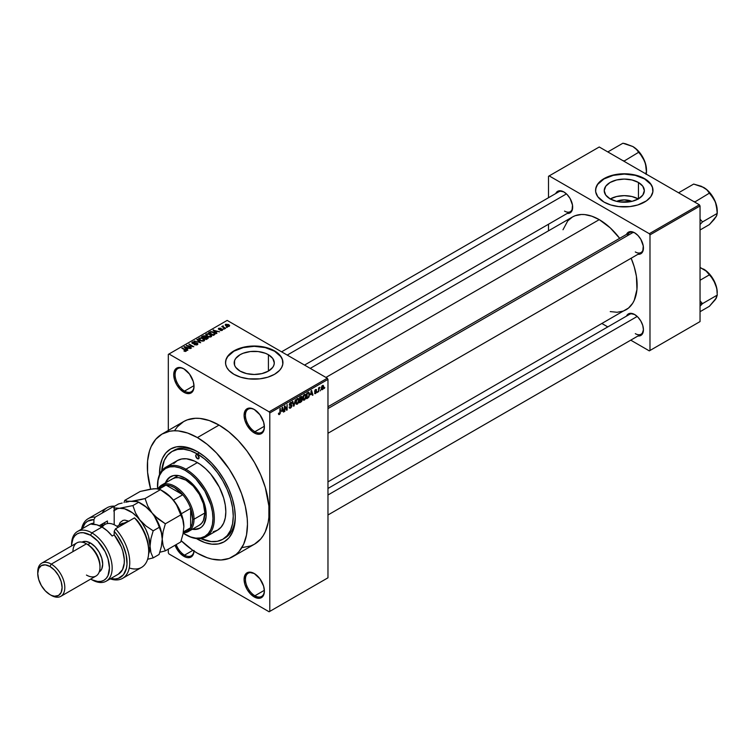 <?xml version="1.0" encoding="UTF-8"?>
<svg xmlns="http://www.w3.org/2000/svg" width="755" height="755" viewBox="0 0 755 755"><rect width="100%" height="100%" fill="white"/><g stroke="black" fill="none" stroke-linecap="round" stroke-linejoin="round"><path stroke-width="1.13" d="M254.577 409.663A13.392 7.729 -120 0 0 245.441 415.514A13.392 7.729 -120 0 0 254.907 431.718L254.227 432.898A14.354 8.286 60 0 1 244.082 415.316A14.354 8.286 60 0 1 254.227 409.455L250.349 408.106L247.055 408.748L245.79 409.795L244.082 415.316L244.856 420.252L247.055 425.32L252.255 431.53L256.209 433.814L259.871 434.172L261.409 433.606L263.608 431.077L264.382 427.037L263.608 422.102L259.871 414.693L254.227 409.455A14.354 8.286 60 0 1 264.382 427.037A14.354 8.286 60 0 1 254.227 432.898L254.907 431.718A13.392 7.729 60 0 1 246.158 419.922A13.392 7.729 60 0 1 248.216 409.182A13.392 7.729 60 0 1 254.577 409.663M254.577 573.706A13.392 7.729 -120 0 0 245.441 579.557A13.392 7.729 -120 0 0 254.907 595.77L254.227 596.941A14.354 8.286 60 0 1 244.082 579.359A14.354 8.286 60 0 1 254.227 573.507L248.593 572.224L245.79 573.838L244.082 579.359L244.856 584.294L247.055 589.362L250.349 593.808L254.227 596.941L259.871 598.215L261.409 597.649L263.608 595.119L264.382 591.08L263.608 586.154L259.871 578.736L254.227 573.507A14.354 8.286 60 0 1 264.382 591.08A14.354 8.286 60 0 1 254.227 596.941L254.907 595.77A13.392 7.729 60 0 1 246.158 583.964A13.392 7.729 60 0 1 248.216 573.234A13.392 7.729 60 0 1 254.577 573.706M194.007 551.103A14.354 8.286 60 0 1 183.871 556.322L184.55 555.151A13.392 7.729 -120 0 0 193.941 551.056A13.392 7.729 60 0 1 191.251 555.812A13.392 7.729 60 0 1 184.55 555.151L192.874 550.338L184.55 555.151A13.392 7.729 60 0 1 176.217 544.591A13.392 7.729 -120 0 0 184.55 555.151L183.871 556.322A14.354 8.286 60 0 1 175.037 545.261L179.992 553.188L185.853 557.237L187.759 557.671L191.053 557.03L193.252 554.5L194.026 550.461M184.22 369.044A13.392 7.729 -120 0 0 175.084 374.895A13.392 7.729 -120 0 0 184.55 391.099L183.871 392.27A14.354 8.286 60 0 1 173.726 374.697A14.354 8.286 60 0 1 183.871 368.836L179.992 367.487L176.698 368.129L175.434 369.176L173.726 374.697L174.499 379.623L176.698 384.701L179.992 389.136L185.853 393.195L189.514 393.553L191.053 392.987L193.252 390.458L194.026 386.418L193.252 381.483L189.514 374.065L183.871 368.836A14.354 8.286 60 0 1 194.026 386.418A14.354 8.286 60 0 1 183.871 392.27L184.55 391.099A13.392 7.729 60 0 1 175.802 379.303A13.392 7.729 60 0 1 177.859 368.563A13.392 7.729 60 0 1 184.22 369.044M616.637 201.359A12.703 7.333 180 0 1 631.926 201.359L620.365 202.01L616.609 201.359L610.097 198.848A20.055 11.58 180 0 1 604.226 190.656A20.055 11.58 180 0 1 616.609 179.964A20.055 11.58 180 0 1 638.456 182.474L638.456 198.848L631.954 201.359L624.281 199.886L616.637 201.359M638.296 198.942A20.055 11.58 0 0 0 610.266 198.942M652.981 190.505A28.699 16.572 0 0 0 644.572 178.944L644.572 178.633A28.699 16.572 180 0 1 652.981 190.345A28.699 16.572 180 0 1 635.266 205.653A28.699 16.572 180 0 1 603.981 202.066L610.748 204.964L618.685 206.596L629.878 206.596L637.815 204.964L646.469 200.858L650.801 196.687L652.839 191.968L652.433 187.117L650.801 184.003L646.469 179.832L640.231 176.566L635.266 175.037L624.281 173.773L615.948 174.49L610.748 175.736L603.981 178.633L600.414 181.143L597.762 184.003L595.714 188.722L595.714 191.968L597.762 196.687L603.981 202.066A28.699 16.572 180 0 1 595.582 190.345A28.699 16.572 180 0 1 613.296 175.037A28.699 16.572 180 0 1 644.572 178.633L644.572 178.944A28.699 16.572 0 0 0 613.419 175.32A28.699 16.572 0 0 0 595.582 190.505M240.052 371.092A20.055 11.58 180 0 1 234.182 362.9A20.055 11.58 180 0 1 246.555 352.207A20.055 11.58 180 0 1 268.412 354.718L268.412 371.092L261.909 373.602L254.227 374.48L246.555 373.602L240.052 371.092L235.702 367.336L234.56 365.165L234.56 360.645L235.702 358.474L240.052 354.718L243.091 353.274L250.32 351.547L258.144 351.547L265.373 353.274L268.412 354.718L272.763 358.474L274.282 362.9L273.895 365.165L272.763 367.336L268.412 371.092L268.412 354.718A20.055 11.58 180 0 1 274.282 362.9A20.055 11.58 180 0 1 261.909 373.602A20.055 11.58 180 0 1 240.052 371.092M282.936 362.749A28.699 16.572 0 0 0 274.527 351.188L274.527 350.877A28.699 16.572 180 0 1 282.936 362.589A28.699 16.572 180 0 1 265.213 377.896A28.699 16.572 180 0 1 233.937 374.31L240.703 377.207L248.631 378.84L259.833 378.84L267.761 377.207L274.527 374.31L279.548 370.403L281.7 367.402L282.795 364.212L282.379 359.361L279.548 354.774L276.415 352.075L270.177 348.81L265.213 347.281L254.227 346.016L248.631 346.337L240.703 347.98L236.022 349.782L230.369 353.387L226.764 357.776L225.669 360.966L225.669 364.212L226.764 367.402L228.916 370.403L233.937 374.31A28.699 16.572 180 0 1 225.528 362.589A28.699 16.572 180 0 1 243.252 347.281A28.699 16.572 180 0 1 274.527 350.877L274.527 351.188A28.699 16.572 0 0 0 243.374 347.564A28.699 16.572 0 0 0 225.528 362.749M327.972 406.747L629.566 232.625A11.476 6.625 60 0 1 634.974 233.012A11.476 6.625 -120 0 0 627.452 235.683M626.499 234.399A12.439 7.182 60 0 1 634.634 232.804L629.745 231.691L628.415 232.181L626.499 234.399M555.737 193.544A12.439 7.182 60 0 1 563.872 191.949L558.983 190.836L556.558 192.242L555.737 193.544M634.634 314.514L629.745 313.4L628.415 313.891L626.508 316.09A12.439 7.182 60 0 1 634.634 314.514L634.634 314.514A12.439 7.182 60 0 1 643.43 329.746L642.76 325.471L640.853 321.073L637.994 317.232L634.634 314.514M193.997 385.645L184.55 391.099L193.997 385.645M264.354 590.316L254.907 595.77L264.354 590.316M264.354 426.264L254.907 431.718L264.354 426.264M172.055 451.471A50.708 29.275 60 0 1 197.404 453.981L190.411 450.744L183.682 449.216L177.482 449.461L172.055 451.471L167.591 455.171L164.279 460.418L161.712 470.856A50.708 29.275 60 0 1 172.055 451.471L174.084 450.301A50.708 29.275 60 0 1 198.433 452.254A50.708 29.275 -120 0 0 173.084 450.924M197.404 539.136A53.577 30.936 60 0 1 196.479 538.589L204.794 542.562L211.9 544.176L218.45 543.911L224.197 541.788L228.907 537.881L232.408 532.332L234.56 525.376L235.286 517.26A53.577 30.936 60 0 1 197.404 539.136M159.531 474.593A53.577 30.936 60 0 1 197.404 451.641L204.794 456.747L211.9 463.343L218.45 471.167L224.197 479.925L228.907 489.268L232.408 498.857L234.56 508.304L235.286 517.26A53.577 30.936 60 0 0 197.404 451.641L190.015 448.215L182.908 446.601L176.359 446.866L170.621 448.989L165.902 452.896L162.4 458.436L160.249 465.401L159.531 474.593M242.648 547.498L250.811 545.912L254.454 544.204A70.8 40.874 -120 0 0 265.307 487.466A70.8 40.874 -120 0 0 219.054 425.084L197.404 437.579A70.8 40.874 60 0 1 243.657 499.97A70.8 40.874 60 0 1 232.804 556.699A70.8 40.874 60 0 1 197.404 553.198A70.8 40.874 60 0 1 181.172 540.693L192.497 550.084L197.404 553.198L207.172 557.719L211.938 559.096L221.007 559.993L229.161 558.407L236.107 554.406L239.033 551.537L243.657 544.213L246.507 535.012L247.47 524.291L247.225 518.487L245.309 506.265L241.553 493.628L236.107 481.058L229.161 469.034L216.562 453.038L207.172 444.327L197.404 437.579L219.054 425.084L209.286 420.554L199.896 418.421L195.451 418.279L187.297 419.865L183.654 421.573L177.425 426.745L174.905 430.152M310.248 368.374L572.46 216.987A53.577 30.936 -120 0 1 599.253 219.639L610.248 227.868L619.676 238.335A53.577 30.936 -120 0 0 599.253 219.639L325.943 377.434L599.253 219.639L591.863 216.213L584.748 214.599L581.388 214.495L575.216 215.694L572.46 216.987L567.751 220.894L562.994 229.756M610.248 311.598L617.109 312.277L623.281 311.079L626.037 309.786A53.577 30.936 -120 0 0 631.152 258.219L634.247 266.855L636.408 276.302L636.956 289.439L634.247 300.33L632.662 303.293L628.538 308.04L327.972 481.869M327.972 488.457L629.566 314.335A11.476 6.625 60 0 1 634.974 314.722M281.587 351.821L558.804 191.77A11.476 6.625 60 0 1 564.212 192.157M327.972 577.802L327.972 379.387L269.79 412.976L269.79 611.39L327.972 577.802L269.11 611.776L168.988 553.972L168.318 552.802L168.318 549.149L168.318 552.802L168.988 553.972L269.11 611.776L327.972 577.802L327.972 379.387L327.293 378.217L269.11 411.805L168.988 354.001L227.17 320.403L327.293 378.217L327.972 379.387L269.79 412.976L269.79 611.39L327.972 577.802M320.715 389.825L320.28 390.854L320.715 389.825M318.988 389.533L318.563 391.845L318.563 387.872L318.988 388.259L319.912 387.23L318.988 389.533L319.912 387.23L318.988 388.259L318.563 387.872L318.563 391.845L318.988 389.533M317.761 391.524L317.336 392.562L317.761 391.524M316.656 391.732L315.543 391.099L316.59 392.26L314.854 393.685L314.561 392.949L315.581 393.072L316.213 392.213L314.703 391.628L315.212 389.807L316.43 389.514L316.59 390.071L315.609 390.071L315.061 390.967L316.364 391.014L316.656 391.732L315.052 390.873L316.59 390.071L315.599 389.514L314.627 391.203L316.222 392.081L315.647 393.034L314.561 392.949L315.618 393.619L314.571 393.015L315.618 393.619L316.656 391.732L315.684 391.071M310.654 394.78L311.589 390.401L312.966 395.082L312.513 395.337L312.145 393.921L310.654 394.78L312.145 393.921L312.513 395.337L312.966 395.082L311.589 390.401L310.654 394.78M303.18 399.942L304.416 400.084L302.84 399.178L304.416 400.084L303.406 400.159L302.849 399.225L303.199 395.979L304.312 394.535L305.596 394.535L305.709 398.395L304.416 400.084L305.652 398.536L306.077 396.328L305.407 394.384L304.416 394.478L302.755 398.31L303.444 400.178M296.111 404.029L297.347 404.17L295.913 403.698L296.017 400.329L297.14 398.697L298.452 398.546L298.687 402.339L297.347 404.17L298.574 402.623L299.008 400.414L298.329 398.47L297.347 398.555L295.686 402.396L296.366 404.255M279.397 414.533L278.68 414.486L278.463 413.363L278.897 413.042L279.265 413.938L279.85 413.306L280.369 408.427L280.218 413.429L279.397 414.533L280.369 412.145L279.935 408.682L279.878 413.202L279.416 413.882L278.897 413.042L278.463 413.363L278.718 414.533L279.397 414.533L278.51 414.023L279.397 414.533L278.718 414.533M281.624 411.541L282.559 407.162L283.937 411.834L283.484 412.098L283.116 410.682L281.624 411.541L283.116 410.682L283.484 412.098L283.937 411.834L282.559 407.162L281.624 411.541M284.861 406.926L284.427 411.55L284.427 406.086L284.89 405.822L286.702 409.153L287.136 404.52L287.136 409.993L286.673 410.258L284.861 406.926L286.673 410.258L287.136 409.993L287.136 404.52L286.702 409.153L284.89 405.822L284.427 406.086L284.861 411.305L284.861 406.926M291.93 405.709L290.571 404.916L291.93 405.709L291.732 406.718L290.439 408.144L289.344 407.908L289.165 407.049L290.524 407.464L291.505 405.964L289.363 405.199L289.703 403.293L291.468 402.424L291.808 403.387L290.524 403.132L289.722 404.623L291.562 404.84L291.93 405.709L291.279 404.784L289.854 404.954L290.524 403.132L291.808 403.387L290.515 402.5L289.288 404.708L291.505 405.964L290.628 407.407L289.165 407.049L289.618 408.2L290.59 408.068L289.174 407.247L290.59 408.068L291.93 405.709L291.279 404.784M295.394 399.754L293.62 406.247L292.345 401.518L292.789 401.254L293.808 405.501L295.394 399.754L293.808 405.501L292.789 401.254L292.345 401.518L293.62 406.247L294.044 406.001L293.468 405.671L294.044 406.001L295.394 399.754M302.264 399.65L301.623 401.49L299.622 402.783L299.622 397.319L301.821 396.403L302.264 399.65L301.679 398.649L302.142 397.234L300.952 396.545L299.622 397.319L299.622 402.783L300.952 402.009L300.396 401.698L300.952 402.009L302.264 399.65L300.886 398.857L302.264 399.65M309.578 394.27L308.908 397.073L306.69 398.697L306.69 393.232L308.861 392.26L309.578 394.082L308.578 392.241L306.69 393.232L306.69 398.697L307.955 397.97L307.398 397.649L307.955 397.97L309.578 394.27L309.135 394.006L309.578 394.27M323.725 386.834L323.102 389.099L321.734 389.655L321.337 387.91L321.96 386.031L323.083 385.38L323.678 386.183L323.725 386.834L322.527 385.512L321.328 388.259L322.527 389.627L321.385 388.967L322.527 389.627L323.725 386.834L323.253 386.56L323.725 386.834M324.773 387.485L324.339 388.514L324.773 387.485M168.318 354.388L168.318 430.435L168.318 354.388L168.988 354.001L269.11 411.805L269.79 412.976L269.11 411.805L327.293 378.217L227.17 320.403L168.318 354.388M227.359 327.33L226.245 327.189L227.359 327.33M224.405 329.038L223.301 328.897L224.405 329.038M216.921 333.351L215.883 332.323L217.364 331.464L219.611 331.804L213.042 330.124L216.468 333.616L216.921 333.351L215.883 332.323L217.364 331.464L219.611 331.804L213.042 330.124L216.468 333.616L216.921 333.351M209.144 337.06L211.447 336.532L211.145 334.984L208.097 333.663L205.917 334.238L206.332 335.852L209.144 337.06L211.117 336.777L211.626 335.645L210.352 334.418L206.266 333.965L205.69 334.776L207.096 336.371L209.144 337.06M202.066 341.147L204.369 340.618L204.077 339.061L201.349 337.787L198.839 338.325L199.254 339.929L202.066 341.147L204.048 340.864L204.558 339.731L203.284 338.504L199.188 338.051L198.622 338.863L200.018 340.448L202.066 341.147M192.355 341.996L192.431 343.459L196.838 343.45L196.781 344.988L196.781 344.422L194.639 344.837L197.734 344.403L197.706 343.553L196.442 342.893L192.733 343.119L193.11 342.213L194.696 342.355L194.45 341.807L192.355 341.996L192.006 343.129L193.61 343.78L196.63 343.346L197.178 343.799L196.781 344.422L194.271 344.657L196.97 344.912L197.886 344.006L197.263 343.195L192.874 343.214L192.921 342.308L195.064 342.062L192.355 341.996L191.827 342.685M187.891 350.112L186.853 349.084L188.344 348.225L190.581 348.565L184.012 346.885L187.438 350.377L187.891 350.112L186.853 349.084L188.344 348.225L190.581 348.565L184.465 346.62L184.012 346.885L187.438 350.377L187.891 350.112M186.098 351.226L185.494 349.744L185.494 350.263L181.842 348.14L185.673 350.414L185.56 351.415L185.56 350.896L184.06 350.622L184.06 351.103L184.06 350.622L185.881 351.33L186.372 350.433L182.276 347.895L185.721 350.471L183.994 351.075L185.088 351.415L186.476 350.726M191.506 348.036L187.712 345.847L193.78 346.715L189.043 343.987L192.412 346.422L186.334 345.545L191.506 348.036L187.712 345.847L193.78 346.715L189.043 343.987L192.412 346.422L186.334 345.545L191.506 348.036M200.688 342.732L197.3 339.212L196.847 339.476L199.896 342.543L194.252 340.977L200.688 342.732L197.3 339.212L196.847 339.476L199.896 342.543L194.252 340.977L200.688 342.732M207.597 338.74L207.512 337.183L207.512 338.787L207.512 337.183L205.766 337.277L205.237 336.003L205.237 337.542L205.237 336.003L202.859 336.003L202.859 336.645L202.859 336.003L201.528 336.777L206.266 339.514L208.144 338.287L207.644 337.259L204.048 335.682L201.528 336.777L206.266 339.514L208.22 338.032M214.599 334.701L215.118 333.474L212.702 331.851L210.787 331.605L208.597 332.691L213.335 335.428L215.251 333.918L213.835 332.379L210.57 331.653L208.597 332.691L213.335 335.428L214.599 334.701M222.319 330.312L222.725 329.51L221.8 328.869L219.016 329.038L220.488 328.161L218.289 328.831L219.497 329.624L221.904 329.369L221.791 330.048L220.158 330.275L221.243 330.558L222.319 330.312L222.244 329.067L219.101 329.105L220.715 328.255L218.733 328.265L218.742 329.388L221.904 329.369L221.857 330.01L220.158 330.275L222.319 330.312L222.244 329.067M225.632 328.321L223.169 326.783L223.235 325.877L222.744 326.651L221.762 326.585L225.207 328.576L223.225 326.839L223.235 325.877L222.744 326.651L221.762 326.585L225.632 328.321M229.227 326.32L228.614 324.575L228.614 325.112L228.614 324.575L225.66 324.263L225.66 325.584L225.66 324.263L226.245 325.981L229.227 326.32L229.577 325.396L228.463 324.49L225.405 324.452L225.434 325.358L227.255 326.424L228.897 326.462L229.662 325.716M235.277 516.061A50.708 29.275 60 0 1 224.792 538.126A50.708 29.275 60 0 1 223.754 538.683A50.708 29.275 -120 0 0 235.277 516.061M548.508 176.283L548.508 197.716L548.508 176.283L599.253 146.989L699.375 204.794L649.309 233.701L549.187 175.896L649.309 233.701L649.989 234.871L649.989 350.48L700.045 321.583L700.045 205.973L649.989 234.871L649.989 350.48L649.309 350.877L630.755 340.165L649.309 350.877L700.045 321.583L649.309 350.877L700.045 321.583L700.045 205.973L699.375 204.794L700.045 205.973L649.989 234.871L649.309 233.701L699.375 204.794L599.253 146.989L548.508 176.283M548.508 224.226L548.508 230.813L548.508 224.226M607.794 326.906L602.084 323.612L607.794 326.906M637.975 335.994L640.853 335.437L641.939 334.531L643.43 329.746A12.439 7.182 60 0 1 637.975 335.994M567.213 213.429L570.091 212.872L571.997 210.683L572.498 205.105L570.091 198.508L567.231 194.667L563.872 191.949A12.439 7.182 60 0 1 572.667 207.181A12.439 7.182 60 0 1 567.213 213.429M637.975 254.284L640.853 253.727L642.76 251.538L643.26 245.96L640.853 239.363L637.994 235.522L634.634 232.804A12.439 7.182 60 0 1 643.43 248.036A12.439 7.182 60 0 1 637.975 254.284M643.42 247.631A11.476 6.625 60 0 1 641.052 252.51A11.476 6.625 60 0 1 635.304 251.943A11.476 6.625 -120 0 0 643.42 247.631M572.658 206.776A11.476 6.625 60 0 1 570.289 211.655A11.476 6.625 60 0 1 564.542 211.089A11.476 6.625 -120 0 0 572.658 206.776M643.42 329.34A11.476 6.625 60 0 1 641.052 334.22A11.476 6.625 60 0 1 635.304 333.653A11.476 6.625 -120 0 0 643.42 329.34M232.804 556.699L254.454 544.204L260.683 539.032L263.202 535.625L265.307 531.709L268.157 522.517L268.874 517.317L268.874 505.982L265.307 487.466L260.683 474.801L254.454 462.447L246.866 450.886L238.212 440.543L228.822 431.832L219.054 425.084A70.8 40.874 -120 0 0 183.654 421.573L162.004 434.078A70.8 40.874 60 0 1 197.404 437.579L187.636 433.049L178.246 430.916L173.81 430.784L169.592 431.265L162.004 434.078L155.785 439.24L151.151 446.564L149.499 450.952L147.584 460.956L147.584 472.29L150.67 489.117A70.8 40.874 60 0 1 162.004 434.078M264.373 426.632A13.392 7.729 60 0 1 261.607 432.389A13.392 7.729 60 0 1 254.907 431.718A13.392 7.729 -120 0 0 264.373 426.632M264.373 590.674A13.392 7.729 60 0 1 261.607 596.431A13.392 7.729 60 0 1 254.907 595.77A13.392 7.729 -120 0 0 264.373 590.684M194.016 386.013A13.392 7.729 60 0 1 191.251 391.769A13.392 7.729 60 0 1 184.55 391.099A13.392 7.729 -120 0 0 194.016 386.013M282.936 362.9L282.379 359.673L280.747 356.558L274.527 351.188L265.213 347.593L254.227 346.328L243.252 347.593L233.937 351.188L227.717 356.558L226.085 359.673L225.528 362.9M652.981 190.656L652.433 187.429L650.801 184.314L644.572 178.944L635.266 175.349L624.281 174.084L613.296 175.349L603.981 178.944L597.762 184.314L596.129 187.429L595.582 190.656M638.456 182.474L642.807 186.23L644.336 190.656L642.807 195.092L638.456 198.848L638.456 182.474A20.055 11.58 180 0 1 644.336 190.656A20.055 11.58 180 0 1 631.954 201.359A20.055 11.58 180 0 1 610.097 198.848L605.755 195.092L604.226 190.656L605.755 186.23L610.097 182.474L616.609 179.964L624.281 179.077L631.954 179.964L638.456 182.474M638.456 199.037L631.954 196.526L624.281 195.639L616.609 196.526L610.097 199.037M185.673 350.414L185.56 350.896M184.465 347.347L184.465 346.62L184.465 347.347M186.853 349.773L186.853 349.084L186.853 349.773M186.447 348.678L184.767 347.017L184.767 347.649L184.767 347.017L187.646 347.989L186.447 349.357L184.767 347.017L187.646 347.989L186.447 348.678M186.796 345.809L186.796 345.28L186.796 345.809M189.043 344.478L189.043 343.987L189.043 344.478M187.712 346.337L187.712 345.847L187.712 346.337M196.838 343.45L196.781 344.422M192.874 343.214L192.921 342.308M197.263 344.78L197.263 343.195L197.263 344.78M197.3 339.929L197.3 339.212L197.3 339.929M199.188 339.873L199.188 338.051L199.188 339.873M203.284 339.033L203.284 338.504L203.284 339.033M204.558 340.354L204.558 339.731L204.558 340.354M200.462 340.203L199.745 338.372L201.585 338.231L202.84 338.74L203.491 341.09L203.491 340.543L200.462 340.675L199.311 338.957L200.622 338.136L202.557 338.589L203.907 339.835L202.736 340.769L200.462 340.203M199.311 339.976L199.745 338.372M203.916 340.93L203.916 339.929L203.491 340.543M205.766 336.853L205.237 336.003M203.925 337.664L202.51 336.843L202.51 337.343L203.255 336.419L204.888 336.305L205.143 337.598L205.143 336.909L203.925 338.164L202.51 336.843L204.888 336.305L205.143 336.909L203.925 337.664M206.134 338.938L204.482 337.985L204.482 338.476L205.332 337.494L207.087 337.428L207.436 338.835L207.436 338.127L206.134 339.439L204.482 337.985L207.087 337.428L207.436 338.127L206.134 338.938M204.888 336.305L205.143 336.909M206.266 335.796L206.266 333.965L206.266 335.796M210.352 334.946L210.352 334.418L210.352 334.946M211.626 336.268L211.626 335.645L211.626 336.268M207.531 336.126L206.823 334.286L208.654 334.144L209.909 334.654L210.56 337.004L210.56 336.456L207.531 336.598L206.389 334.88L207.701 334.05L209.626 334.503L210.975 335.758L209.814 336.683L207.531 336.126M210.985 336.843L210.985 335.852L210.56 336.456M209.805 332.634L209.805 331.992L209.805 332.634M210.57 332.2L210.57 331.653L210.57 332.2M213.835 332.898L213.835 332.379L213.835 332.898M213.212 334.861L209.579 332.766L211.051 332.021L213.391 332.625L214.382 333.389L213.986 335.05L213.986 334.408L213.212 335.352L209.579 332.766L211.211 332.002L213.155 332.483L214.382 333.389L213.212 334.861M213.495 330.586L213.495 329.869L213.495 330.586M215.883 333.012L215.883 332.323L215.883 333.012M215.468 331.917L213.797 330.265L213.797 330.888L213.797 330.265L216.666 331.228L215.468 332.596L213.797 330.265L216.666 331.228L215.468 331.917M221.857 330.501L221.857 330.01L221.857 330.501M221.904 329.369L221.857 330.01M218.733 328.265L218.742 329.388M219.101 329.105L219.243 328.538M220.215 329.558L220.215 329.01L220.215 329.558M223.725 329.142L223.725 328.642L223.725 329.142M222.187 326.83L222.187 326.339L222.187 326.83M222.744 327.151L222.744 326.651L222.744 327.151M222.64 326.009L222.744 326.651M223.848 327.793L223.848 327.293L223.848 327.793M226.679 327.434L226.679 326.943L226.679 327.434M225.66 324.263L225.235 324.858M226.679 325.735L226.141 324.546L228.218 324.848L228.756 326.028L228.756 326.509L228.756 326.028L226.679 326.207L225.905 324.933L226.67 324.405L228.982 325.726L226.679 325.735M225.905 325.764L226.141 324.546M207.087 337.428L207.436 338.127M206.389 335.89L206.823 334.286M214.382 333.389L213.986 334.408M279.416 413.882L278.897 413.042M283.323 411.484L283.937 411.834L283.323 411.484M282.559 410.361L283.116 410.682L282.559 410.361M281.766 410.814L282.059 407.662L282.965 410.125L281.436 410.626L282.965 410.125L282.37 407.842L281.766 410.814M285.786 408.625L286.702 409.153L285.786 408.625M286.249 409.484L287.136 409.993L286.249 409.484M290.628 407.407L289.599 406.728M289.288 404.708L291.505 405.964M291.402 402.377L290.515 402.5M290.401 402.575L291.808 403.387L290.401 402.575M290.524 403.132L291.373 403.708M289.288 404.633L290.533 404.935M293.138 404.444L293.638 404.737L293.138 404.444M297.347 399.197L298.395 399.508L297.527 399.112L296.507 400.159L296.366 403.368L297.338 403.529L295.696 401.915L296.111 402.151L297.347 399.197L296.875 398.923L298.395 399.508L298.574 400.641L297.338 403.529L295.733 403.085M302.142 397.234L300.952 396.545M300.801 397.272L300.046 397.706L300.046 399.338L301.679 398.649L301.707 397.574L300.046 399.338L299.622 397.46L300.801 397.272L300.245 396.951L301.707 397.574M300.896 399.489L300.046 399.98L300.046 401.896L299.622 399.735L300.896 399.489L300.348 399.168L301.83 399.905L300.046 401.896L301.745 400.49L301.585 399.301L300.896 399.489L301.83 399.905M304.425 395.11L305.464 395.431L304.595 395.025L303.689 395.875L303.444 399.282L304.416 399.452L302.774 397.828L303.189 398.074L304.425 395.11L303.944 394.837L305.464 395.431L305.643 396.554L304.416 399.452L302.802 398.999M308.502 392.94L307.125 393.619L307.125 397.809L306.69 393.374L308.502 392.94L307.851 392.562L308.71 392.987L308.984 395.941L307.898 397.366L306.69 397.564L308.068 397.262L308.984 395.941L309.04 393.487L307.908 392.534M312.353 394.723L312.966 395.082L312.353 394.723M311.589 393.6L312.145 393.921L311.589 393.6M310.796 394.053L311.088 390.911L311.994 393.364L310.465 393.865L311.994 393.364L311.4 391.09L310.796 394.053M314.561 392.949L315.618 393.619M315.647 393.034L314.995 392.666M314.646 390.939L316.109 391.788L314.646 390.939M314.627 391.203L315.694 391.807M316.59 390.071L315.599 389.514M315.609 390.071L316.166 390.392M319.242 387.551L319.79 387.872L319.242 387.551M318.563 388.381L319.072 388.674L318.563 388.381M321.8 389.703L322.527 389.627M323.263 385.446L322.527 385.512M322.517 386.088L321.904 388.882L322.744 388.891L323.272 387.617L322.725 386.003L323.3 387.126L322.536 389.051L321.347 387.777L321.762 388.013L322.111 385.852L322.97 386.05L322.3 385.663M322.536 389.051L321.347 388.665M297.338 403.529L298.452 401.792L298.395 399.508M304.416 399.452L305.53 397.706L305.464 395.431M197.404 458.672L199.094 457.7L198.603 458.795A2.388 1.378 60 0 1 197.404 458.672L195.715 455.746L196.206 454.652L197.404 454.765A2.388 1.378 60 0 1 198.971 456.879A2.388 1.378 60 0 1 198.603 458.795L197.404 458.672A2.388 1.378 60 0 1 195.847 456.567A2.388 1.378 60 0 1 196.206 454.652A2.388 1.378 60 0 1 197.404 454.765L199.094 457.7L197.404 458.672M170.743 476.547A29.662 17.12 -120 0 0 166.147 482.502L167.412 479.935L170.404 476.735A29.662 17.12 60 0 0 165.468 482.889L169.016 477.698L173.574 475.556L179.143 475.725L185.23 478.198A29.662 17.12 60 0 1 204.605 504.34A29.662 17.12 60 0 1 200.056 528.104L195.79 529.095L192.931 528.896A29.662 17.12 -120 0 0 200.396 527.905M200.056 528.104A29.662 17.12 60 0 1 192.261 529.293L198.537 528.821L201.443 527.141L203.727 524.508L206.096 516.845L205.794 509.568L203.727 501.679L198.537 491.382L191.317 482.756L185.23 478.198A29.662 17.12 60 0 0 170.404 476.735M157.493 486.012A40.185 23.197 60 0 1 165.817 467.232A40.185 23.197 60 0 1 185.909 469.214A40.185 23.197 60 0 1 212.155 504.623A40.185 23.197 60 0 1 205.992 536.824A40.185 23.197 60 0 1 185.909 534.833A40.185 23.197 -120 0 0 185.909 534.833L185.23 534.446A39.222 22.65 60 0 1 183.38 533.313L190.637 536.956L195.847 538.136L200.641 537.947L204.841 536.39L208.295 533.53L210.853 529.472L212.429 524.376L212.967 518.43L212.429 511.871L210.853 504.953L204.841 491.09L195.847 478.953L190.637 474.131L185.23 470.393L185.909 469.214A40.185 23.197 -120 0 0 157.493 485.625L157.493 486.409A39.222 22.65 60 0 1 185.23 470.393L179.813 467.883L174.613 466.703L169.818 466.892L165.619 468.449L162.165 471.309L159.607 475.367L158.022 480.463L157.55 488.57A39.222 22.65 60 0 1 157.493 486.409M205.992 536.824L217.497 530.189A40.185 23.197 -120 0 0 223.659 497.989A40.185 23.197 -120 0 0 197.404 462.579L185.909 469.214L197.404 462.579A40.185 23.197 -120 0 0 177.312 460.588L181.615 458.993L186.532 458.795L194.62 461.126L200.188 464.344L205.653 468.751L210.796 474.187L219.365 487.258L223.659 497.989L225.273 505.076L225.821 511.796L225.273 517.873L223.659 523.102L221.026 527.254L217.497 530.189L213.193 531.784M197.404 453.981L199.386 452.84L197.404 453.981A50.708 29.275 60 0 1 230.53 498.668A50.708 29.275 60 0 1 222.763 539.297A50.708 29.275 60 0 1 200.802 538.57L211.126 541.562L217.327 541.316L222.763 539.297L227.217 535.597L230.53 530.359L232.568 523.772L233.257 516.09L232.568 507.615L230.53 498.668L227.217 489.599L222.763 480.746L217.327 472.46L211.126 465.061L204.397 458.823L197.404 453.981M171.262 479.699L172.508 478.83A26.784 15.468 60 0 1 185.909 480.152A26.784 15.468 60 0 1 203.406 503.764A26.784 15.468 60 0 1 199.301 525.225L188.476 531.473A26.784 15.468 60 0 1 184.446 532.7A26.784 15.468 -120 0 0 194.026 519.213L192.667 519.213A25.83 14.911 60 0 1 190.637 527.707A25.83 14.911 60 0 1 183.361 532.218M173.782 463.523L177.312 460.588L165.817 467.232M185.909 534.833A40.185 23.197 -120 0 0 214.316 518.43A40.185 23.197 -120 0 0 185.909 469.214L185.23 470.393A39.222 22.65 60 0 1 212.967 518.43A39.222 22.65 60 0 1 185.23 534.446L185.909 534.833M172.508 478.83L175.377 477.764L178.652 477.632L185.909 480.152L193.157 486.003L199.301 494.298L203.406 503.764L204.85 512.966L203.406 520.497L201.651 523.272L199.301 525.225M714.438 218.922L716.306 216.411L717.25 213.41L716.863 207.606L715.429 202.066A19.252 11.117 -120 0 0 703.632 187.4L707.095 190.071L711.172 195.073L715.429 202.066A19.252 11.117 -120 0 1 717.25 210.975L715.429 202.066L711.927 195.432L707.161 189.967L701.433 186.306L693.666 184.069L678.934 192.582L679.33 193.223L678.934 192.582L693.666 184.069L703.632 187.4L707.095 190.071L709.389 193.148L694.657 202.076L709.389 193.148L714.239 199.49L716.287 204.775L717.25 213.41L702.518 221.913L700.045 224.462L702.518 221.913L717.25 213.41L717.25 210.975L716.863 215.241L714.258 219.318L709.389 224.594L700.045 229.992L709.389 224.594L716.212 216.402M702.518 221.913L700.045 219.158L702.518 221.913M694.657 201.651L693.534 201.425L694.657 201.651M633.275 232.314L327.972 408.578L633.275 232.314M637.211 316.449L327.972 494.987L637.211 316.449M287.24 355.086L566.448 193.884L287.24 355.086M158.607 488.957A25.83 14.911 60 0 1 166.034 485.087A25.83 14.911 60 0 1 182.776 494.752L174.405 487.579L170.102 485.682L166.034 485.087L182.776 494.752A25.83 14.911 60 0 1 190.637 508.379A25.83 14.911 60 0 1 192.667 519.213L190.637 508.379L190.637 527.707L192.157 523.885L192.667 519.213L194.026 519.213A26.784 15.468 -120 0 0 179.926 489.929A26.784 15.468 -120 0 0 158.616 487.956A26.784 15.468 60 0 1 161.683 485.078A26.784 15.468 60 0 1 182.332 492.251A26.784 15.468 60 0 1 194.026 519.213L204.85 512.966L194.026 519.213A26.784 15.468 60 0 1 188.476 531.473M157.257 488.74L161.485 486.295A25.83 14.911 -120 0 1 166.034 485.087L159.097 489.098L166.034 485.087L182.776 494.752A25.83 14.911 -120 0 1 190.637 508.379L181.313 513.759L190.637 508.379L190.637 527.707L183.427 531.869L190.637 527.707A25.83 14.911 -120 0 1 187.315 531.039L183.135 533.455M182.776 494.752L173.442 500.131L182.776 494.752M717.25 292.685A19.252 11.117 -120 0 0 715.429 283.776L716.863 289.316L717.25 295.12L716.788 288.353L713.258 279.265L707.161 271.677L700.045 267.468L705.538 270.384L709.389 274.858L700.045 280.256L709.389 274.858L712.805 278.878L715.429 283.776L716.863 289.316L717.25 295.12L702.518 303.623L700.045 306.171L702.518 303.623L700.045 303.623L702.518 303.623L700.045 300.868L702.518 303.623L717.25 295.12L715.429 299.499L709.389 306.303L700.045 311.702L709.389 306.303L716.212 298.112M703.566 269.063A19.252 11.117 -120 0 1 703.632 269.11L707.095 271.781L711.172 276.783L715.429 283.776A19.252 11.117 -120 0 0 703.632 269.11L703.518 269.035M714.438 300.632L716.306 298.121L717.25 295.12M646.403 173.395L646.101 174.386L646.403 173.395M632.803 146.498A19.252 11.117 -120 0 1 632.869 146.546L622.903 143.224L608.171 151.727L608.568 152.368L608.171 151.727L622.903 143.224L625.621 143.809L632.869 146.546L636.333 149.216L638.626 152.293L623.894 161.221L638.626 152.293L642.043 156.323L644.666 161.211A19.252 11.117 -120 0 1 646.488 170.12L646.488 172.555L645.006 173.414L646.488 172.555L646.374 168.006L644.666 161.211L646.101 166.751L646.488 172.555L645.525 163.92L642.496 156.71L638.079 150.745L632.869 146.546L636.333 149.216L640.41 154.218L644.666 161.211A19.252 11.117 -120 0 0 632.869 146.546L632.756 146.47M623.894 160.796L622.771 160.57L623.894 160.796M102.208 513.07A34.437 19.885 60 0 1 114.194 506.143A34.437 19.885 -120 0 0 107.125 507.738L88.184 518.676A34.437 19.885 60 0 1 95.253 517.081L114.194 506.143L114.194 524.753L114.194 506.143L95.253 517.081A34.437 19.885 -120 0 0 81.531 529.142A34.437 19.885 60 0 1 88.184 518.676M106.219 581.171L118.403 574.14A28.699 16.572 -120 0 0 114.194 534.851L112.165 536.022A28.699 16.572 -120 0 0 102.019 527.028L91.874 532.879L90.515 535.229A26.784 15.468 60 0 1 109.456 567.92A26.784 15.468 60 0 1 90.713 579.085L91.874 579.755A28.699 16.572 -120 0 0 112.165 568.034A28.699 16.572 -120 0 0 91.874 532.879A28.699 16.572 60 0 1 110.617 558.172A28.699 16.572 60 0 1 106.219 581.171A28.699 16.572 60 0 1 91.874 579.755L90.713 579.085M99.99 567.25L99.99 565.693A17.223 9.947 -120 0 0 87.816 544.6L86.457 543.817A19.13 11.051 60 0 1 99.99 567.25A19.13 11.051 60 0 1 86.457 575.065M99.235 571.95A17.223 9.947 -120 0 0 101.736 558.115A17.223 9.947 -120 0 0 90.515 543.034L87.816 544.6A17.223 9.947 60 0 1 99.971 566.439M37.769 572.752A19.13 11.051 60 0 1 41.714 563.183A19.13 11.051 60 0 1 51.283 564.127L49.924 566.476A17.223 9.947 60 0 1 62.108 587.56A17.223 9.947 60 0 1 49.924 594.591L51.283 595.374A19.13 11.051 -120 0 0 64.807 587.56A19.13 11.051 -120 0 0 51.283 564.127A19.13 11.051 60 0 1 63.779 580.991A19.13 11.051 60 0 1 60.844 596.327A19.13 11.051 60 0 1 51.283 595.374L54.587 596.214L58.541 595.45L61.174 592.411L62.108 587.56L61.174 581.652L58.541 575.565L54.587 570.233L49.924 566.476L45.272 564.853L41.317 565.618L38.675 568.657L37.75 573.507L38.675 579.415L41.317 585.502L45.272 590.835L49.924 594.591A17.223 9.947 60 0 1 37.75 573.507A17.223 9.947 60 0 1 49.924 566.476L51.283 564.127L86.457 543.817L51.283 564.127A19.13 11.051 -120 0 0 37.75 571.941L37.75 573.507M60.844 596.327L96.027 576.008A19.13 11.051 -120 0 0 98.962 560.682A19.13 11.051 -120 0 0 86.457 543.817A19.13 11.051 -120 0 0 76.887 542.873L41.714 563.183M122.621 578.33L141.562 567.401A34.437 19.885 -120 0 0 134.494 517.864L115.553 528.802A34.437 19.885 60 0 1 122.621 578.33A34.437 19.885 60 0 1 110.23 578.859A34.437 19.885 -120 0 0 129.596 565.703A34.437 19.885 -120 0 0 115.553 528.802L114.194 531.312L114.194 534.851L121.281 546.865L122.801 551.141L124.301 559.446L124.245 563.249L122.537 569.629L118.365 574.159M89.647 524.461L93.903 523.13L93.903 519.591L87.665 521.186L85.202 523.177L81.908 529.293M148.697 550.159L148.093 543.694L145.224 534.04L140.288 524.678L134.494 517.864L115.553 528.802L114.194 531.312A32.531 18.781 60 0 1 126.972 564.665A32.531 18.781 60 0 1 110.749 578.566L115.147 578.962L118.356 578.349L123.49 574.706L126.453 568.232L127.01 564.155L126.189 554.859L122.895 544.94L117.497 535.512L114.194 531.312L114.194 534.851L112.165 536.022L107.267 530.859L102.019 527.028A28.699 16.572 -120 0 0 91.874 524.3L93.903 523.13A28.699 16.572 -120 0 0 89.694 524.432L77.52 531.463A28.699 16.572 60 0 1 91.874 532.879L102.019 527.028L96.763 524.791L91.874 524.3L93.903 523.13L93.903 519.591L95.253 517.081L93.903 519.591A32.531 18.781 60 0 0 82.04 528.849M71.583 545.403A28.699 16.572 60 0 1 77.52 531.463M71.574 545.941A26.784 15.468 60 0 1 90.515 535.229L83.267 532.709L79.992 532.832L77.123 533.898L74.764 535.852L73.018 538.626L71.574 544.6A28.699 16.572 -120 0 1 91.874 532.879L90.515 535.229L97.763 541.08L105.162 551.678L108.022 558.832L109.456 568.034L108.022 575.574L106.266 578.339L103.907 580.302L101.038 581.359L97.763 581.492L91.874 579.755M81.908 542.184L85.853 541.42L90.515 543.034L95.177 546.799L99.132 552.131L101.765 558.209L102.699 564.127L101.765 568.977L99.132 572.016M107.427 523.555L107.427 520.978L99.311 525.669L107.427 520.978L107.427 523.555M100.934 527.132L103.548 523.224A22.961 13.26 -120 0 0 101.17 526.556M104.728 522.545L104.728 524.593L104.728 522.545M72.933 551.631A19.13 11.051 60 0 1 86.457 543.817L87.816 544.6L90.515 543.034A17.223 9.947 -120 0 0 82.021 542.118M148.697 551.631L148.697 550.065A32.531 18.781 -120 0 0 137.193 520.431L134.494 517.864A34.437 19.885 60 0 1 148.697 551.631A34.437 19.885 60 0 1 129.256 567.949M129.029 521.243L124.849 520.12L122.999 520.384L120.149 522.488L118.969 525.206L128.822 521.139M140.741 503.33L140.741 503.33A28.699 16.572 60 0 1 152.076 512.975A28.699 16.572 60 0 1 162.231 539.136L163.108 545.61L165.364 550.848L159.834 552.235L165.364 550.848L180.738 541.977L165.364 550.848L163.108 545.61L162.231 539.136L163.099 531.68L165.364 523.791L180.738 514.919L182.993 520.157L183.871 526.631L183.003 534.087L180.738 541.977L183.003 534.087L183.871 526.631A28.699 16.572 -120 0 0 173.726 500.48L178.076 507.483L180.738 514.919L165.364 523.791L158.172 518.968L152.076 512.975L147.735 505.973L145.073 498.545L160.438 489.665L167.638 494.497L173.726 500.48A28.699 16.572 -120 0 0 163.58 491.486L160.438 489.665L145.073 498.545L141.393 499.489L131.785 501.263L127.444 501.226L124.773 500.357L140.147 491.477L153.435 488.759L157.767 488.796L160.438 489.665L170.856 497.319L176.151 503.906L182.993 520.157L183.871 526.631L182.332 516.769L177.935 506.633L171.347 497.753L163.58 491.477M155.813 488.778L150.538 489.136L140.147 491.477L124.773 500.357L124.037 502.594L124.773 500.357L127.444 501.226L137.637 501.65L145.989 506.992L152.076 512.975L147.735 505.973L145.073 498.545L131.785 501.263L136.126 501.301L138.788 502.169L132.899 505.576L117.403 508.719L113.656 510.88M154.954 516.137L152.076 512.975L154.501 516.411L157.937 523.677L161.344 532.652L162.231 539.136L163.099 531.68L165.364 523.791L154.954 516.137M148.508 554.236L150.047 546.167L150.934 552.641L153.189 557.879L147.621 559.266L153.189 557.879L159.088 554.472L161.353 546.582L162.231 539.136A28.699 16.572 -120 0 0 152.076 512.975L154.501 516.411L157.937 523.677L161.344 532.652L162.231 539.136A28.699 16.572 60 0 1 162.231 539.249A28.699 16.572 -120 0 0 162.231 539.136L161.353 546.582L159.088 554.472L153.189 557.879L150.934 552.641L148.508 536.305L145.857 529.472L142.11 522.988L137.523 517.279L132.408 512.739L124.499 508.776L119.611 508.294A28.699 16.572 60 0 1 139.901 520.006A28.699 16.572 60 0 1 150.047 546.167A28.699 16.572 60 0 1 148.603 554.01M151.227 489.193L155.832 488.655L160.438 489.665M152.076 512.975A28.699 16.572 -120 0 0 141.931 503.981L138.797 502.169L145.989 506.992L152.076 512.975M128.888 501.631L125.66 502.235L128.888 501.631M122.178 503.038L118.497 503.981L122.178 503.038M138.788 502.169L132.899 505.576L135.551 513.004L139.901 520.006L145.998 525.99L153.189 530.822L159.088 527.415L153.189 530.822L150.924 538.711L150.047 546.167L150.924 538.711L153.189 530.822L145.998 525.99L139.901 520.006L135.551 513.004L132.899 505.576L119.611 508.294L113.76 507.898L119.611 508.294A28.699 16.572 60 0 0 114.194 510.418M114.194 506.463L118.497 503.981L114.194 506.463M125.122 523.272A13.392 7.729 -120 0 0 121.432 523.781L117.016 526.329M102.293 527.179A21.046 12.155 60 0 1 115.553 525.461A21.046 12.155 60 0 1 118.205 527.264A21.046 12.155 -120 0 0 105.02 524.423L101.255 526.594M115.553 525.461L116.223 525.848A20.092 11.599 -120 0 1 118.29 527.216L116.166 525.82M185.758 350.613L185.758 351.368M197.197 343.912L197.197 344.808M192.534 342.77L192.534 343.516M205.228 336.692L205.228 337.551M207.512 337.919L207.512 338.787M214.552 333.786L214.552 334.72M222.13 329.68L222.13 330.407M218.941 328.887L218.941 329.482M223.093 326.594L223.093 327.359M279.114 413.91L278.463 413.542M289.901 407.483L289.165 407.058M291.307 405.482L290.401 404.963M291.119 403.038L290.354 402.604M298.093 399.14L297.215 398.64M301.519 397.055L300.801 396.639M301.604 399.31L300.849 398.876M305.162 395.054L304.293 394.554M315.203 393.1L314.731 392.827M315.996 390.005L315.382 389.655M224.792 538.126L222.763 539.297M711.389 194.667L714.825 200.622M642.76 251.519L327.972 433.266M327.972 514.976L642.76 333.229M304.548 365.08L571.997 210.664M178.199 475.546L161.683 485.078M711.389 276.377L714.825 282.332M640.627 153.812L644.062 159.767M86.457 543.817L87.816 544.6M51.283 595.374L49.924 594.591"/></g></svg>
